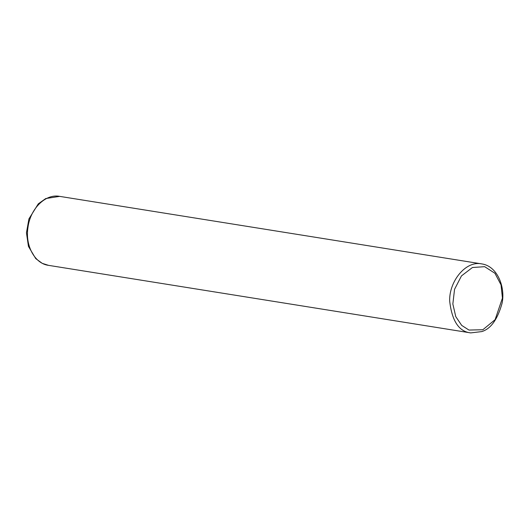 <?xml version="1.0" encoding="UTF-8"?>
<svg xmlns="http://www.w3.org/2000/svg" width="529" height="529" viewBox="0 0 529 529"><rect width="100%" height="100%" fill="white"/><g stroke="black" fill="none" stroke-linecap="round" stroke-linejoin="round"><path stroke-width="0.79" d="M470.704 332.9L48.496 265.346C34.749 263.621 24.975 245.535 27.977 227.344C30.325 208.585 45.58 193.607 59.532 196.352L481.74 263.898C497.895 266.186 505.572 288.08 501.995 303.534C497.505 319.509 490.76 328.859 481.774 331.59L470.704 332.9C459.013 331.637 452.011 321.096 449.703 301.285C448.804 282.05 465.341 260.38 481.74 263.898M482.851 329.739L468.965 330.056L461.698 325.401L455.76 316.606L452.85 303.983L454.55 289.317L461.467 275.893L472.437 267.515L484.67 266.676L494.932 273.275L501.029 284.853L502.438 298.072L495.104 319.675L482.851 329.739M48.536 265.353L42.26 263.356L35.747 258.621L28.46 246.421L26.45 232.793L28.93 218.887L38.293 203.844L45.745 198.547L59.665 196.371"/></g></svg>
